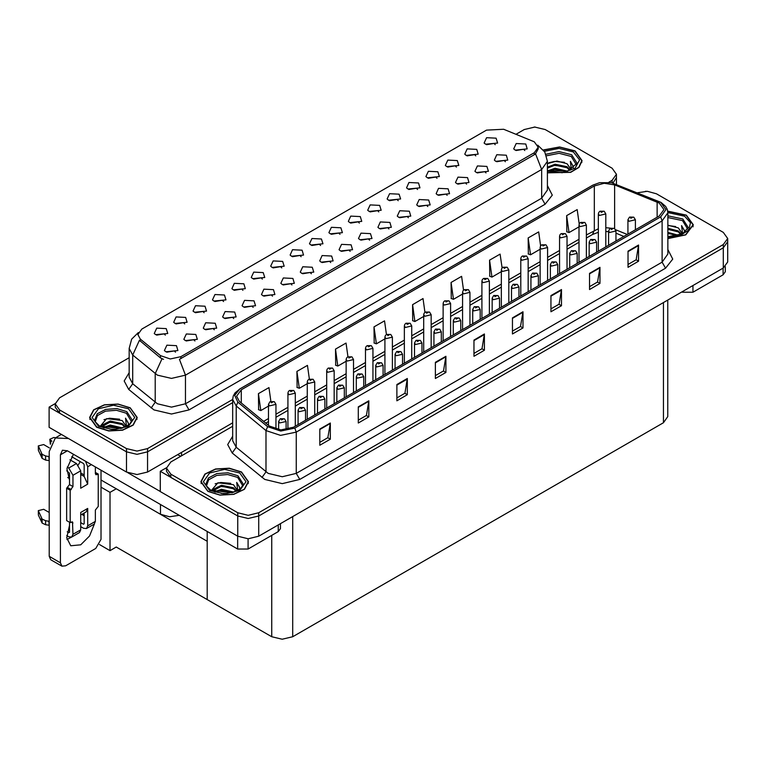 <?xml version="1.0" encoding="UTF-8"?>
<svg xmlns="http://www.w3.org/2000/svg" width="766" height="766" viewBox="0 0 766 766"><rect width="100%" height="100%" fill="white"/><g stroke="black" fill="none" stroke-linecap="round" stroke-linejoin="round"><path stroke-width="1.15" d="M242.946 290.304L241.75 289.05L234.252 290.304M243.856 283.793L234.329 283.315L231.868 288.648L233.343 289.854L245.331 288.648L243.856 283.793M495.219 144.659L494.022 143.405L486.515 144.659M496.119 138.148L486.601 137.669L484.141 143.003L485.615 144.209L497.594 143.003L496.119 138.148M486.008 172.953L484.811 171.699L477.304 172.953M486.908 166.433L477.39 165.954L474.93 171.287L476.404 172.503L488.382 171.287L486.908 166.433M262.355 279.102L261.158 277.847L253.651 279.102M263.255 272.591L253.738 272.112L251.277 277.445L252.751 278.652L264.73 277.445L263.255 272.591M427.792 206.561L426.595 205.307L419.088 206.561M428.692 200.05L419.174 199.572L416.714 204.905L418.188 206.111L430.166 204.905L428.692 200.05M378.787 211.876L377.59 210.621L370.083 211.876M379.687 205.365L370.17 204.886L367.709 210.219L369.183 211.435L381.162 210.219L379.687 205.365M311.36 273.778L310.163 272.524L302.656 273.778M312.26 267.267L302.742 266.788L300.282 272.121L301.756 273.338L313.734 272.121L312.26 267.267M437.003 178.267L435.806 177.013L428.299 178.267M437.903 171.756L428.385 171.278L425.925 176.611L427.399 177.827L439.378 176.611L437.903 171.756M369.576 240.17L368.379 238.915L360.872 240.17M370.476 233.659L360.958 233.18L358.498 238.513L359.972 239.729L371.95 238.513L370.476 233.659M398.196 200.673L396.999 199.419L389.492 200.673M399.096 194.162L389.578 193.683L387.117 199.016L388.592 200.232L400.57 199.016L399.096 194.162M330.759 262.575L329.562 261.321L322.065 262.575M331.668 256.064L322.141 255.585L319.681 260.919L321.155 262.135L333.143 260.919L331.668 256.064M456.412 167.065L455.215 165.81L447.708 167.065M457.312 160.554L447.794 160.075L445.333 165.408L446.808 166.615L458.786 165.408L457.312 160.554M388.975 228.967L387.778 227.713L380.281 228.967M389.884 222.456L380.357 221.977L377.897 227.311L379.371 228.517L391.359 227.311L389.884 222.456M184.73 323.913L183.534 322.658L176.036 323.913M185.64 317.402L176.113 316.923L173.652 322.256L175.127 323.472L187.115 322.256L185.64 317.402M281.754 267.899L280.567 266.645L273.06 267.899M282.664 261.388L273.146 260.909L270.685 266.233L272.16 267.449L284.138 266.233L282.664 261.388M194.928 341.004L193.731 339.75L186.224 341.004M195.828 334.493L186.31 334.014L183.85 339.348L185.324 340.554L197.302 339.348L195.828 334.493M339.98 234.281L338.783 233.027L331.276 234.281M340.88 227.77L331.362 227.291L328.901 232.625L330.376 233.841L342.354 232.625L340.88 227.77M233.735 318.599L232.538 317.344L225.041 318.599M234.645 312.088L225.118 311.609L222.657 316.933L224.132 318.149L236.119 316.933L234.645 312.088M291.951 284.981L290.754 283.726L283.257 284.981M292.861 278.47L283.334 277.991L280.873 283.324L282.348 284.54L294.335 283.324L292.861 278.47M359.378 223.078L358.182 221.824L350.684 223.078M360.288 216.567L350.761 216.089L348.3 221.422L349.775 222.638L361.763 221.422L360.288 216.567M253.144 307.396L251.947 306.141L244.44 307.396M254.044 300.875L244.526 300.406L242.066 305.73L243.54 306.946L255.518 305.73L254.044 300.875M417.594 189.47L416.398 188.216L408.9 189.47M418.504 182.959L408.977 182.48L406.516 187.814L407.991 189.03L419.979 187.814L418.504 182.959M350.167 251.372L348.97 250.118L341.473 251.372M351.077 244.861L341.55 244.383L339.089 249.716L340.564 250.932L352.551 249.716L351.077 244.861M301.162 256.696L299.966 255.442L292.468 256.696M302.072 250.185L292.545 249.706L290.084 255.03L291.559 256.246L303.547 255.03L302.072 250.185M505.407 161.741L504.21 160.487L496.713 161.741M506.316 155.23L496.789 154.751L494.329 160.084L495.803 161.3L507.791 160.084L506.316 155.23M272.543 296.183L271.346 294.939L263.849 296.183M273.452 289.672L263.925 289.194L261.465 294.527L262.939 295.743L274.927 294.527L273.452 289.672M165.322 335.115L164.135 333.861L156.628 335.115M166.232 328.604L156.714 328.126L154.253 333.459L155.728 334.675L167.706 333.459L166.232 328.604M223.538 301.507L222.351 300.253L214.844 301.507M224.448 294.996L214.93 294.517L212.469 299.851L213.944 301.057L225.922 299.851L224.448 294.996M175.519 352.207L174.322 350.952L166.825 352.207M176.429 345.696L166.902 345.217L164.441 350.55L165.916 351.757L177.904 350.55L176.429 345.696M524.815 150.538L523.618 149.284L516.121 150.538M525.725 144.027L516.198 143.548L513.737 148.882L515.212 150.098L527.2 148.882L525.725 144.027M320.571 245.493L319.374 244.239L311.867 245.493M321.471 238.973L311.954 238.494L309.493 243.827L310.967 245.043L322.946 243.827L321.471 238.973M214.327 329.801L213.13 328.547L205.633 329.801M215.236 323.29L205.709 322.812L203.249 328.145L204.723 329.351L216.711 328.145L215.236 323.29M475.81 155.862L474.614 154.608L467.116 155.862M476.72 149.351L467.193 148.872L464.732 154.205L466.207 155.412L478.195 154.205L476.72 149.351M408.383 217.764L407.186 216.51L399.689 217.764M409.293 211.253L399.766 210.774L397.305 216.108L398.78 217.314L410.767 216.108L409.293 211.253M204.139 312.71L202.942 311.456L195.435 312.71M205.039 306.199L195.522 305.72L193.061 311.053L194.535 312.269L206.514 311.053L205.039 306.199M466.599 184.156L465.402 182.902L457.905 184.156M467.509 177.645L457.982 177.166L455.521 182.49L456.996 183.706L468.983 182.49L467.509 177.645M447.191 195.359L445.994 194.104L438.497 195.359M448.1 188.848L438.573 188.369L436.113 193.702L437.587 194.909L449.575 193.702L448.1 188.848M534.266 141.767L503.635 129.243L486.506 130.105L141.796 329.121L137.88 334.579L140.302 339.012L160.496 355.663L170.282 358.928L180.91 356.697L534.266 152.683L538.182 147.225L534.266 141.767M179.273 515.355L169.554 516.772L160.487 514.292L101.007 479.956M535.281 127.06L534.161 127.06M55.267 403.548L49.101 407.11L126.514 451.806L137.018 454.315L147.532 451.806L232.653 402.657L147.532 451.806L137.018 454.315L126.514 451.806L59.604 413.18L55.257 407.11L55.257 403.874L59.604 409.944L126.514 448.57L137.018 451.078L147.532 448.57L232.653 399.421M612.992 183.026L616.486 177.501L612.992 183.026M49.101 407.11L49.101 427.332L126.514 472.028L137.018 474.537L147.532 472.028L232.653 422.88M116.279 488.775L110.045 492.375L101.007 487.157M113.828 487.358L207.251 541.294L207.251 599.539L116.279 547.02L110.045 550.62L99.475 544.511M110.045 550.62L110.045 492.375M232.653 426.317L170.818 462.022L166.471 468.083L166.471 471.32L170.818 477.39L237.719 516.016L248.232 518.525L258.736 516.016L723.343 247.772L727.7 241.711L723.343 247.772L258.736 516.016L248.232 518.525L237.719 516.016L160.314 471.32L160.314 491.542L237.719 536.238L248.232 538.747L258.736 536.238L723.343 267.995L727.7 261.934L727.7 238.475L723.343 232.404L656.443 193.779L647.337 191.309L637.58 192.754M646.494 191.27L645.374 191.27M166.481 467.758L160.314 471.32M667.799 300.071L667.799 416.637L663.452 422.708L292.717 636.747L282.204 639.256L271.7 636.747L207.251 599.539L207.251 531.508M547.431 172.867L570.689 172.369L579.029 167.371L582.074 160.649L575.113 150.95L559.582 146.948L543.4 149.954M130.258 407.78L118.088 404.027L104.348 404.802L93.672 409.858L89.67 417.489L96.631 427.198L108.81 430.952L122.541 430.166L133.217 425.111L137.219 417.489L130.258 407.78M538.182 147.225L538.182 148.863L535.568 153.765L534.266 154.703L179.407 359.388L185.458 375.101L171.45 378.452L157.442 375.101L132.719 355.012L129.128 348.453L129.128 377.169L132.719 383.737L157.442 403.816L171.45 407.167L185.458 403.816L541.619 198.183L547.431 190.102L547.431 161.377L541.619 169.468L535.568 153.765M163.503 359.388L160.496 357.866L139.402 340.305L132.719 355.012L132.719 383.737L128.659 389.415L124.178 380.98L129.128 372.64M608.798 182.26L612.13 180.336L616.486 174.265L612.13 168.194L545.229 129.569L534.725 127.06L524.212 129.569L516.083 134.27M129.128 357.674L59.604 397.813L55.257 403.874M667.885 238.561L685.742 234.894L693.287 224.859L686.326 215.15L667.751 211.167M241.472 471.99L229.293 468.227L215.562 469.012L204.886 474.068L200.884 481.699L207.845 491.399L220.024 495.162L233.754 494.376L244.431 489.321L248.433 481.699L241.472 471.99M659.277 203.105L663.921 209.568L659.277 216.041L293.455 427.256L280.863 429.898L269.259 426.03L239.48 401.48L236.617 396.233L241.261 389.76L594.339 185.908L604.173 183.266L614.638 184.884L659.277 203.105M660.685 202.291L611.498 182.672L599.606 182.672L592.941 185.104L239.863 388.956L234.702 395.333L237.862 402.14L267.631 426.691L280.691 431.038L294.853 428.06L660.685 216.855L665.903 209.568L660.685 202.291M319.795 429.075L319.795 445.257L330.299 439.186L330.299 423.004L319.795 429.075M319.795 442.384L327.886 437.712L330.299 423.004M327.819 437.75L330.299 439.186M358.325 406.832L358.325 423.004L368.829 416.943L368.829 400.762L358.325 406.832M358.325 420.141L366.416 415.469L368.829 400.762M366.349 415.507L368.829 416.943M396.855 384.58L396.855 400.762L407.359 394.691L407.359 378.519L396.855 384.58M396.855 397.889L404.946 393.217L407.359 378.519M404.879 393.264L407.359 394.691M435.385 362.337L435.385 378.519L445.889 372.448L445.889 356.267L435.385 362.337M435.385 375.646L443.476 370.974L445.889 356.267M443.409 371.012L445.889 372.448M628.034 251.114L628.034 267.286L638.547 261.225L638.547 245.043L628.034 251.114M628.034 264.423L636.134 259.751L638.547 245.043M636.058 259.789L638.547 261.225M589.504 273.357L589.504 289.538L600.017 283.468L600.017 267.286L589.504 273.357M589.504 286.666L597.604 281.993L600.017 267.286M597.528 282.032L600.017 283.468M550.974 295.599L550.974 311.781L561.488 305.711L561.488 289.538L550.974 295.599M550.974 308.909L559.065 304.236L561.488 289.538M558.998 304.274L561.488 305.711M512.444 317.852L512.444 334.024L522.958 327.963L522.958 311.781L512.444 317.852M512.444 331.151L520.535 326.479L522.958 311.781M520.468 326.527L522.958 327.963M473.915 340.094L473.915 356.276L484.428 350.206L484.428 334.024L473.915 340.094M473.915 353.404L482.005 348.731L484.428 334.024M481.938 348.769L484.428 350.206M166.471 468.083L170.818 474.154L237.719 512.78L248.232 515.288L258.736 512.78L723.343 244.536L727.7 238.475M347.917 356.774L345.993 343.082L335.489 349.152L335.652 365.238M309.387 379.055L307.463 365.334L296.959 371.395L297.122 387.481M270.867 401.365L268.933 387.577L258.429 393.647L258.592 409.724M463.516 290.123L461.582 276.354L451.078 282.415L451.251 298.501M502.065 267.985L500.112 254.101L489.608 260.172L489.78 276.248M540.624 245.924L538.642 231.859L528.138 237.929L528.31 254.006M579.192 223.969L577.181 209.616L566.668 215.677L566.84 231.763M386.447 334.522L384.522 320.839L374.019 326.91L374.181 342.986M424.977 312.308L423.052 298.596L412.548 304.657L412.711 320.743M412.548 304.657L414.923 321.567L423.722 316.482M414.923 321.567L412.548 320.676M451.078 282.415L453.453 299.324L462.53 294.077M453.453 299.324L451.078 298.434M489.608 260.172L491.983 277.072L501.337 271.671M491.983 277.072L489.608 276.191M528.138 237.929L530.512 254.829L540.154 249.266M530.512 254.829L528.138 253.948M566.668 215.677L569.042 232.586L578.962 226.86M569.042 232.586L566.668 231.696M374.019 326.91L376.384 343.81L384.905 338.898M376.384 343.81L374.019 342.929M335.489 349.152L337.854 366.052L346.098 361.303M337.854 366.052L335.489 365.171M296.959 371.395L299.324 388.305L307.29 383.709M299.324 388.305L296.959 387.414M258.429 393.647L260.794 410.547L268.473 406.114M260.794 410.547L258.429 409.657M275.904 429.171L275.904 404.362L269.565 405.875L268.473 404.362L269.958 401.777L271.279 401.853L271.317 402.839L273.069 401.834L271.853 402.121M271.356 401.805L270.082 401.71M271.825 402.14L271.279 401.853M286.101 429.659L286.101 421.444L279.753 422.966L278.671 421.444L280.155 418.868L281.467 418.945L281.505 419.931L283.257 418.916L281.543 418.897L282.874 419.423L282.051 419.213M281.543 418.897L280.279 418.801M282.022 419.232L281.467 418.945M692.981 285.536L692.981 292.21L723.104 274.812L723.104 268.138M725.278 266.625L725.278 271.777L723.104 274.812M692.981 292.21L682.468 292.21L682.468 291.597M681.941 291.903L682.468 292.21M71.19 537.263L66.92 539.57M94.429 523.925L89.565 536.047L80.698 544.837L70.788 545.813L66.719 537.866L69.486 525.419M69.486 478.53L67.705 477.505M84.193 474.891L80.698 472.871M248.127 538.747L248.127 549.04L278.25 531.642L278.25 524.969M180.699 456.316L177.722 454.592M160.314 491.466L127.788 472.689M80.229 461.649L78.266 465.01M83.484 513.383L83.456 515.288M60.38 562.79L61.922 566.189L50.709 559.726L49.168 556.317L60.38 562.79L60.38 454.803L62.429 450.264L67.379 450.753L237.623 549.04L237.623 536.171M68.471 438.516L55.324 437.96L49.168 451.567L49.168 556.317M61.922 566.189L65.637 565.825L95.76 548.437L101.007 539.331L101.007 470.171M69.486 480.119L66.939 468.782L73.459 454.257M280.423 523.714L280.423 528.617L278.25 531.642M248.127 549.04L237.623 549.04M295.312 426.183L295.312 393.159L288.974 394.672L287.882 393.159L288.284 391.685L289.366 390.574L290.687 390.65L290.716 391.637L292.468 390.631L290.754 390.603L292.095 391.129L290.687 390.65M290.754 390.603L289.491 390.507M314.721 414.981L314.721 381.956L308.372 383.469L307.29 381.956L307.683 380.472L308.765 379.371L310.086 379.448L310.125 380.434L311.877 379.429L310.67 379.716M310.163 379.4L308.899 379.304M310.632 380.118L310.086 379.448M334.12 403.778L334.12 370.744L327.781 372.266L326.689 370.744L327.092 369.269L328.174 368.168L329.495 368.245L329.533 369.231L331.285 368.216L330.069 368.513M329.572 368.197L328.298 368.101M330.041 368.532L329.495 368.245M305.5 420.295L305.5 410.241L299.161 411.763L298.07 410.241L299.554 407.665L300.875 407.742L300.914 408.728L302.666 407.713L300.952 407.694L302.283 408.221L300.875 407.742M300.952 407.694L299.688 407.598M324.908 409.092L324.908 399.038L318.57 400.561L317.478 399.038L318.962 396.462L320.284 396.539L320.322 397.525L322.074 396.51L320.858 396.807M320.36 396.491L319.087 396.395M320.83 397.209L320.284 396.539M344.317 397.889L344.317 387.835L337.969 389.358L336.887 387.835L338.371 385.26L339.683 385.327L339.721 386.323L341.473 385.308L339.759 385.288L341.09 385.815L340.267 385.604M339.759 385.288L338.495 385.193M340.238 385.624L339.683 385.327M363.716 386.686L363.716 376.633L357.377 378.145L356.286 376.633L357.77 374.057L359.091 374.124L359.13 375.12L360.882 374.105L359.168 374.086L360.499 374.612L359.091 374.124M359.168 374.086L357.904 373.99M91.413 464.627L87.697 466.772L87.697 484.16L84.193 476.423L80.698 474.403M66.719 535.549L68.787 536.746L71.755 537.043L72.99 534.314L80.698 529.871L80.698 512.473L87.697 508.433L87.697 525.821L95.405 521.378L95.405 510.051L98.211 506.412L98.211 474.049L95.405 472.43M80.698 529.871L79.463 532.59L71.755 537.043M49.168 512.473L43.7 509.323L38.3 510.606L38.405 515.125L42.159 523.101L45.539 524.758L45.539 520.717L49.168 521.378M80.698 514.991L86.165 511.832L87.697 508.433M84.193 512.971L84.193 523.8L83.494 524.203L84.193 523.8M80.698 522.584L83.494 524.203M95.405 521.378L94.17 524.097L86.472 528.54L83.494 528.253L80.698 526.635M86.472 528.54L87.697 525.821M76.495 463.535L80.698 470.812L72.99 475.265L68.787 467.988L76.495 463.535L69.945 459.763M49.426 447.909L43.7 444.606L38.3 445.898L38.405 450.408L42.159 458.384L45.539 460.04L45.539 456L49.168 456.66M87.697 484.16L80.698 488.21L80.698 470.812M87.697 466.772L85.466 461.189M51.868 441.226L49.78 439.272L53.764 437.501L55.612 437.788M84.193 476.423L84.193 464.751L83.494 463.535L71.698 456.728M69.486 522.182L69.486 532.293L68.787 532.696L69.486 532.293M66.719 470.841L69.486 473.244L69.486 484.572L66.68 488.21L66.68 520.564L70.185 522.584L72.473 521.857L72.99 534.314M72.99 475.265L72.99 486.592L70.185 490.23L66.68 488.21M67.255 467.107L68.787 467.988M49.168 460.701L48.833 456.469M48.833 460.51L45.539 460.04M45.539 456L42.159 454.343L38.3 445.898M42.159 454.343L42.159 458.384M41.498 453.022L41.498 457.072M84.193 515.71L81.818 514.34M98.211 474.049L95.922 474.776L95.405 473.647L95.405 466.934M70.185 490.23L70.185 522.584M49.168 525.419L48.833 521.177M67.255 531.815L68.787 532.696M48.833 525.227L45.539 524.758M49.78 439.272L50.317 444.328M45.539 520.717L42.159 519.061L38.3 510.606M42.159 519.061L42.159 523.101M41.498 517.739L41.498 521.78M546.541 155.776L559.113 153.315L571.254 156.408L576.52 165.035M543.506 150.088L559.544 147.091L574.931 151.046L581.825 160.649L578.799 167.314L570.498 172.264L547.431 172.704M547.431 163.646L556.978 161.004L567.051 163.685L570.67 168.989M554.804 172.321L560.453 172.427M547.891 170.789L555.091 168.242L567.616 171.153M548.887 171.124L555.091 169.248L566.534 171.46M547.431 167.151L555.091 164.192L567.051 166.72L570.23 170.186M547.431 168.156L555.091 165.207L567.051 167.735L569.789 170.368M570.459 170.081L570.68 168.74L567.051 163.685M571.379 169.631L570.344 161.339L573.361 166.557L573.246 167.639M570.344 161.339L573.361 166.749M548.791 162.823L554.402 161.434L564.427 162.335M550.783 166.184L554.402 165.485L564.073 166.279M550.783 170.224L554.402 169.525L564.073 170.32M667.885 217.554L682.468 220.618L687.734 229.245M667.77 211.311L686.144 215.256L693.038 224.859L685.56 234.798L667.885 238.418M667.885 225.223L678.264 227.895L681.884 233.199M667.885 236.388L671.667 236.637M667.885 232.347L678.829 235.363M667.885 233.352L677.747 235.669M667.885 228.297L678.264 230.93L681.434 234.396M667.885 229.312L678.264 231.945L680.993 234.578M681.673 234.281L681.893 232.95L678.264 227.895M682.592 233.841L681.558 225.539L684.574 230.757L684.459 231.849M681.558 225.539L684.574 230.959M667.885 225.491L675.641 226.544M667.885 229.541L675.286 230.48M667.885 233.582L675.286 234.53M95.223 421.865L97.426 415.574L105.526 411.179L116.528 410.289L126.409 413.238L131.666 421.875M130.086 407.876L136.97 417.489L133.006 425.034L122.445 430.042L108.858 430.808L96.803 427.093L89.919 417.489L93.883 409.934L104.444 404.936L118.031 404.161L130.086 407.876M100.135 426.346L106.713 418.59L122.206 420.524L125.825 425.819M109.95 429.151L115.599 429.266M103.037 427.62L110.237 425.073L122.761 427.983M104.032 427.955L110.237 426.088L121.689 428.29M101.074 426.815L101.485 425.408L110.237 421.032L122.206 423.55L125.375 427.016M101.275 426.911L110.237 422.037L122.206 424.565L124.935 427.208M125.614 426.911L125.825 425.58L122.206 420.524M126.524 426.47L125.5 418.169L128.506 423.387L128.391 424.469M125.5 418.169L128.506 423.588M103.937 419.653L109.548 418.274L119.582 419.174M105.928 423.014L109.548 422.315L119.218 423.11M105.928 427.064L109.548 426.356L119.218 427.15M206.437 486.075L208.639 479.784L216.74 475.389L227.741 474.499L237.623 477.448L242.879 486.075M241.3 472.086L248.184 481.699L244.22 489.244L233.659 494.242L220.072 495.018L208.017 491.303L201.132 481.699L205.096 474.144L215.658 469.146L229.245 468.371L241.3 472.086M211.349 490.556L217.927 482.791L233.419 484.725L237.039 490.029M221.163 493.361L226.813 493.467M214.25 491.829L221.451 489.283L233.975 492.193M215.246 492.165L221.451 490.297L232.902 492.5M212.287 491.025L212.699 489.618L221.451 485.242L233.419 487.76L236.589 491.226M212.488 491.111L221.451 486.247L233.419 488.775L236.148 491.418M236.828 491.121L237.039 489.78L233.419 484.725M237.738 490.671L236.713 482.379L239.72 487.597L239.605 488.679M236.713 482.379L239.72 487.789M215.15 483.863L220.761 482.475L230.796 483.375M217.142 487.224L220.761 486.525L230.432 487.32M217.142 491.265L220.761 490.566L230.432 491.36M353.528 392.565L353.528 359.541L347.19 361.064L346.098 359.541L346.5 358.067L347.582 356.966L348.903 357.042L348.932 358.028L350.684 357.013L348.98 356.994L350.311 357.521L348.903 357.042M348.98 356.994L347.707 356.899M372.937 381.363L372.937 348.339L366.588 349.861L365.506 348.339L365.899 346.864L366.981 345.763L368.302 345.839L368.341 346.826L370.093 345.811L368.379 345.792L369.71 346.318L368.886 346.108M368.379 345.792L367.115 345.696M368.848 346.51L368.302 345.839M392.336 370.16L392.336 337.136L385.997 338.658L384.905 337.136L385.308 335.661L386.39 334.56L387.711 334.637L387.749 335.623L389.501 334.608L388.285 334.905M387.788 334.589L386.514 334.493M388.257 334.924L387.711 334.637M383.124 375.484L383.124 365.43L376.786 366.943L375.694 365.43L377.178 362.854L378.5 362.921L378.538 363.917L380.29 362.902L379.074 363.199M378.576 362.883L377.303 362.787M379.046 363.601L378.5 362.921M402.533 364.281L402.533 354.227L396.185 355.74L395.103 354.227L396.587 351.651L397.899 351.718L397.937 352.705L399.689 351.699L397.975 351.68L399.316 352.207L398.483 351.996M397.975 351.68L396.711 351.584M398.454 352.006L397.899 351.718M421.932 353.078L421.932 343.024L415.593 344.537L414.502 343.024L415.986 340.439L417.307 340.516L417.346 341.502L419.098 340.497L417.384 340.477L418.715 341.004L417.307 340.516M417.384 340.477L416.12 340.372M411.744 358.957L411.744 325.933L405.405 327.446L404.314 325.933L404.716 324.458L405.798 323.357L407.119 323.424L407.148 324.42L408.9 323.405L407.196 323.386L408.527 323.913L407.119 323.424M407.196 323.386L405.923 323.29M431.153 347.754L431.153 314.73L424.804 316.243L423.722 314.73L424.115 313.256L425.197 312.155L426.518 312.222L426.557 313.217L428.309 312.202L426.595 312.183L427.926 312.71L427.102 312.499M426.595 312.183L425.331 312.088M427.064 312.901L426.518 312.222M450.552 336.552L450.552 303.528L444.213 305.04L443.121 303.528L443.524 302.053L444.606 300.952L445.927 301.019L445.965 302.015L447.717 301L446.501 301.297M446.004 300.981L444.73 300.885M446.473 301.316L445.927 301.019M469.96 325.349L469.96 292.325L463.622 293.838L462.53 292.325L462.932 290.85L464.014 289.749L465.335 289.816L465.364 290.802L467.116 289.797L465.412 289.778L466.743 290.304L465.335 289.816M465.412 289.778L464.139 289.672M489.369 314.146L489.369 281.122L483.02 282.635L481.938 281.122L482.331 279.647L483.413 278.537L484.734 278.613L484.773 279.6L486.525 278.594L484.811 278.565L486.142 279.102L485.318 278.891M484.811 278.565L483.547 278.47M485.28 279.293L484.734 278.613M441.34 341.866L441.34 331.822L435.002 333.334L433.91 331.822L435.394 329.236L436.716 329.313L436.754 330.299L438.506 329.294L437.29 329.581M436.792 329.265L435.519 329.169M437.262 329.993L436.716 329.313M460.749 330.663L460.749 320.619L454.401 322.132L453.319 320.619L454.803 318.034L456.115 318.11L456.153 319.096L457.905 318.091L456.191 318.062L457.532 318.589L456.699 318.378M456.191 318.062L454.927 317.967M456.67 318.397L456.115 318.11M480.148 319.46L480.148 309.416L473.809 310.929L472.718 309.416L474.202 306.831L475.523 306.907L475.562 307.894L477.314 306.888L475.6 306.86L476.931 307.386L475.523 306.907M475.6 306.86L474.336 306.764M499.556 308.258L499.556 298.204L493.218 299.726L492.126 298.204L493.61 295.628L494.932 295.705L494.97 296.691L496.722 295.676L495.506 295.973M495.008 295.657L493.735 295.561M495.478 296.375L494.932 295.705M518.965 297.055L518.965 287.001L512.617 288.523L511.535 287.001L513.019 284.425L514.331 284.502L514.369 285.488L516.121 284.473L514.407 284.454L515.748 284.981L514.915 284.77M514.407 284.454L513.143 284.358M514.886 284.789L514.331 284.502M508.768 302.943L508.768 269.919L502.429 271.432L501.337 269.919L501.74 268.445L502.822 267.334L504.143 267.411L504.181 268.397L505.933 267.391L504.717 267.679M504.22 267.363L502.946 267.267M504.689 267.698L504.143 267.411M528.176 291.741L528.176 258.716L521.837 260.229L520.746 258.716L521.148 257.232L522.23 256.131L523.551 256.208L523.58 257.194L525.332 256.189L523.628 256.16L524.959 256.687L523.551 256.208M523.628 256.16L522.355 256.064M547.585 280.538L547.585 247.504L541.236 249.027L540.154 247.504L540.547 246.03L541.629 244.929L542.95 245.005L542.989 245.991L544.741 244.976L543.027 244.957L544.358 245.484L543.534 245.273M543.027 244.957L541.763 244.861M543.496 245.675L542.95 245.005M566.984 269.335L566.984 236.301L560.645 237.824L559.553 236.301L559.956 234.827L561.038 233.726L562.359 233.802L562.397 234.789L564.149 233.774L562.933 234.07M562.435 233.754L561.162 233.659M562.905 234.09L562.359 233.802M586.392 258.123L586.392 225.099L580.053 226.621L578.962 225.099L579.364 223.624L580.446 222.523L581.767 222.6L581.796 223.586L583.548 222.571L581.844 222.552L583.175 223.078L581.767 222.6M581.844 222.552L580.571 222.456M605.801 246.92L605.801 213.896L599.452 215.418L598.37 213.896L598.773 212.421L599.845 211.32L601.166 211.397L601.205 212.383L602.957 211.368L601.243 211.349L602.574 211.876L601.75 211.665M601.243 211.349L599.979 211.253M601.712 212.067L601.166 211.397M538.364 285.852L538.364 275.798L532.025 277.321L530.934 275.798L532.418 273.223L533.739 273.299L533.778 274.285L535.53 273.27L533.816 273.251L535.147 273.778L533.739 273.299M533.816 273.251L532.552 273.156M557.772 274.649L557.772 264.596L551.434 266.118L550.342 264.596L551.826 262.02L553.148 262.096L553.186 263.083L554.938 262.068L553.722 262.365M553.224 262.049L551.951 261.953M553.694 262.767L553.148 262.096M577.181 263.447L577.181 253.393L570.833 254.915L569.751 253.393L571.235 250.817L572.547 250.884L572.585 251.88L574.337 250.865L572.623 250.846L573.964 251.372L573.131 251.162M572.623 250.846L571.359 250.75M573.102 251.181L572.547 250.884M596.58 252.244L596.58 242.19L590.241 243.703L589.15 242.19L590.634 239.614L591.955 239.681L591.994 240.677L593.746 239.662L592.032 239.643L593.363 240.17L591.955 239.681M592.032 239.643L590.768 239.547M615.988 241.041L615.988 230.987L609.65 232.5L608.558 230.987L610.042 228.412L611.364 228.479L611.402 229.474L613.154 228.459L611.938 228.756M611.44 228.44L610.167 228.345M611.91 229.158L611.364 228.479M635.397 229.838L635.397 219.785L629.049 221.297L627.967 219.785L629.451 217.209L630.763 217.276L630.801 218.262L632.553 217.257L630.839 217.238L632.18 217.764L630.763 217.276M630.839 217.238L629.575 217.132M160.487 514.292L160.487 504.507M147.532 472.028L147.532 448.57M126.514 472.028L126.514 448.57M181.504 455.847L181.504 452.409M140.302 339.012L140.302 341.215M160.496 355.663L160.496 357.866M180.91 356.697L180.91 358.708M534.266 152.683L534.266 154.703M237.719 536.238L237.719 512.78M258.736 536.238L258.736 512.78M723.343 267.995L723.343 244.536M663.452 422.708L663.452 302.58M292.717 636.747L292.717 516.619M271.7 636.747L271.7 535.424M188.963 409.887L185.458 403.816L185.458 375.101L541.619 169.468L541.619 198.183L545.124 204.254L188.963 409.887L171.45 414.071L153.937 409.887L128.659 389.415M161.971 358.785L155.22 373.569L155.22 402.284L151.161 407.972M547.431 185.564L552.315 195.158L545.124 204.254M612.13 180.336L612.13 182.815M59.604 409.944L59.604 413.18M667.885 249.525L672.778 259.119L665.587 268.224L299.755 479.43L296.25 473.359L662.083 262.154L667.885 254.063L667.885 212.804L662.083 220.895L660.685 216.855M299.755 479.43L282.242 483.614L264.73 479.43L232.184 452.974L227.703 444.539L232.653 436.189M268.234 473.359L282.242 476.711L296.25 473.359L296.25 432.11L280.519 435.414L266.013 430.578L236.234 406.028L232.653 399.469L232.653 440.728L236.234 447.287L268.234 473.359M599.606 182.672L592.941 185.104M239.863 388.956L234.942 392.987L233.247 396.07L232.653 399.469M237.862 402.14L236.234 406.028L236.234 447.287L232.184 452.974M267.631 426.691L266.013 430.578L266.013 471.837L261.953 477.524M294.853 428.06L296.25 432.11L662.083 220.895L662.083 262.154L665.587 268.224M170.818 474.154L170.818 477.39M241.261 389.76L241.261 402.945M657.161 202.08L657.161 217.266M614.638 184.884L614.638 228.498M627.316 234.501L615.749 229.819M610.473 228.172L605.801 227.722M598.37 228.718L586.392 234.99M594.339 185.908L594.339 230.403L592.491 234.482L586.392 238.006M578.962 239.279L566.984 246.192M559.553 250.482L547.585 257.395M540.154 261.685L528.176 268.607M520.746 272.897L508.768 279.81M501.337 284.1L489.369 291.013M481.938 295.303L469.96 302.216M462.53 306.505L450.552 313.418M443.121 317.708L431.153 324.621M423.722 328.911L411.744 335.824M404.314 340.114L392.336 347.027M384.905 351.316L372.937 358.229M365.506 362.519L353.528 369.432M346.098 373.722L334.12 380.635M326.689 384.925L314.721 391.838M307.29 396.137L295.312 403.05M287.882 407.34L275.904 414.253M268.473 418.542L263.59 421.357M623.917 236.464L615.988 233.19M473.915 340.602L484.38 334.56M512.444 318.359L522.91 312.317M550.974 296.116L561.44 290.075M589.504 273.874L599.97 267.832M628.034 251.621L638.499 245.58M435.385 362.854L445.85 356.812M396.855 385.097L407.32 379.055M358.325 407.34L368.791 401.298M319.795 429.582L330.261 423.541M67.379 450.753L60.38 454.803M50.709 443.342L50.709 440.555M72.99 486.592L69.486 484.572M38.405 446.367L38.405 450.408M97.158 474.661L95.405 473.647M71.238 489.627L67.734 487.597M72.99 522.996L71.238 521.981M38.405 511.085L38.405 515.125M545.967 154.253L558.979 151.601L571.618 154.78L577.085 163.254L567.491 171.191L547.431 170.617M544.406 151.333L559.094 148.365L573.361 151.955L579.556 159.883L575.122 168.194L562.263 172.733L547.431 171.23M667.885 215.849L682.832 218.99L688.299 227.464L682.64 233.812L667.885 236.665M667.885 212.603L684.574 216.165L690.472 222.695L688.864 230.001L680.313 235.459L667.885 237.125M94.658 420.084L97.244 413.755L105.612 409.417L116.786 408.604L126.763 411.62L132.231 420.084L129.349 424.632L120.846 428.5L99.618 426.059L95.089 421.587L94.658 420.084M128.506 408.795L134.749 417.489L128.506 426.183L113.445 429.783L98.383 426.183L92.14 417.489L98.383 408.795L113.445 405.185L128.506 408.795M205.872 484.294L208.457 477.965L216.826 473.618L228 472.814L237.977 475.82L243.444 484.294L240.562 488.832L232.06 492.71L210.832 490.269L206.303 485.797L205.872 484.294M239.72 472.995L245.963 481.699L239.72 490.393L224.658 493.993L209.597 490.393L203.354 481.699L209.597 472.995L224.658 469.395L239.72 472.995M616.486 184.223L616.486 174.265M547.431 161.377L544.837 152.022L537.703 145.167M138.368 332.521L131.675 339.175L129.128 348.453M667.885 212.804L667.291 209.405L665.644 206.389L661.058 202.454L611.498 182.672M592.568 185.257L239.48 389.109M608.558 231.629L605.801 231.495M598.37 232.28L592.491 234.482M578.962 242.295L566.984 249.209M559.553 253.498L547.585 260.411M540.154 264.701L528.176 271.614M520.746 275.913L508.768 282.826M501.337 287.116L489.369 294.029M481.938 298.319L469.96 305.232M462.53 309.521L450.552 316.435M443.121 320.724L431.153 327.637M423.722 331.927L411.744 338.84M404.314 343.13L392.336 350.043M384.905 354.332L372.937 361.246M365.506 365.535L353.528 372.448M346.098 376.738L334.12 383.651M326.689 387.941L314.721 394.854M307.29 399.143L295.312 406.066M287.882 410.356L275.904 417.269M268.473 421.559L265.745 423.129M275.904 404.362L274.305 401.71L270.197 401.643M268.473 425.389L268.473 404.362M286.101 421.444L284.502 418.801L280.385 418.734M278.671 429.697L278.671 421.444M55.324 437.96L61.414 434.446M295.312 393.159L293.713 390.507L289.605 390.44M287.882 429.333L287.882 393.159M314.721 381.956L313.112 379.304L309.004 379.237M307.29 419.27L307.29 381.956M334.12 370.744L332.521 368.101L328.413 368.034M326.689 408.067L326.689 370.744M305.5 410.241L303.901 407.589L299.793 407.531M298.07 424.584L298.07 410.241M324.908 399.038L323.309 396.386L319.202 396.328M317.478 413.381L317.478 399.038M344.317 387.835L342.718 385.183L338.601 385.116M336.887 402.179L336.887 387.835M363.716 376.633L362.117 373.98L358.009 373.913M356.286 390.976L356.286 376.633M581.825 160.649L581.825 162.631M693.038 224.859L693.038 226.841M136.97 417.489L136.97 419.462M89.919 417.489L89.919 419.462M248.184 481.699L248.184 483.672M201.132 481.699L201.132 483.672M353.528 359.541L351.929 356.899L347.821 356.832M346.098 396.855L346.098 359.541M372.937 348.339L371.328 345.686L367.22 345.629M365.506 385.652L365.506 348.339M392.336 337.136L390.737 334.483L386.629 334.416M384.905 374.45L384.905 337.136M383.124 365.43L381.525 362.778L377.418 362.711M375.694 379.773L375.694 365.43M402.533 354.227L400.934 351.575L396.817 351.508M395.103 368.57L395.103 354.227M421.932 343.024L420.333 340.372L416.225 340.305M414.502 357.368L414.502 343.024M411.744 325.933L410.145 323.281L406.037 323.214M404.314 363.247L404.314 325.933M431.153 314.73L429.544 312.078L425.436 312.011M423.722 352.044L423.722 314.73M450.552 303.528L448.953 300.875L444.845 300.808M443.121 340.841L443.121 303.528M469.96 292.325L468.361 289.672L464.253 289.605M462.53 329.639L462.53 292.325M489.369 281.122L487.76 278.47L483.652 278.403M481.938 318.436L481.938 281.122M441.34 331.822L439.741 329.169L435.634 329.102M433.91 346.165L433.91 331.822M460.749 320.619L459.15 317.967L455.033 317.9M453.319 334.953L453.319 320.619M480.148 309.416L478.549 306.764L474.441 306.697M472.718 323.75L472.718 309.416M499.556 298.204L497.957 295.561L493.85 295.494M492.126 312.547L492.126 298.204M518.965 287.001L517.366 284.358L513.249 284.291M511.535 301.344L511.535 287.001M508.768 269.919L507.169 267.267L503.061 267.2M501.337 307.233L501.337 269.919M528.176 258.716L526.577 256.064L522.469 255.997M520.746 296.03L520.746 258.716M547.585 247.504L545.976 244.861L541.868 244.794M540.154 284.828L540.154 247.504M566.984 236.301L565.385 233.659L561.277 233.592M559.553 273.625L559.553 236.301M586.392 225.099L584.793 222.446L580.685 222.389M578.962 262.412L578.962 225.099M605.801 213.896L604.192 211.244L600.084 211.186M598.37 251.21L598.37 213.896M538.364 275.798L536.765 273.146L532.657 273.089M530.934 290.142L530.934 275.798M557.772 264.596L556.173 261.943L552.066 261.876M550.342 278.939L550.342 264.596M577.181 253.393L575.582 250.741L571.465 250.674M569.751 267.736L569.751 253.393M596.58 242.19L594.981 239.538L590.873 239.471M589.15 256.533L589.15 242.19M615.988 230.987L614.389 228.335L610.282 228.268M608.558 245.331L608.558 230.987M635.397 219.785L633.798 217.132L629.681 217.065M627.967 234.128L627.967 219.785"/></g></svg>
